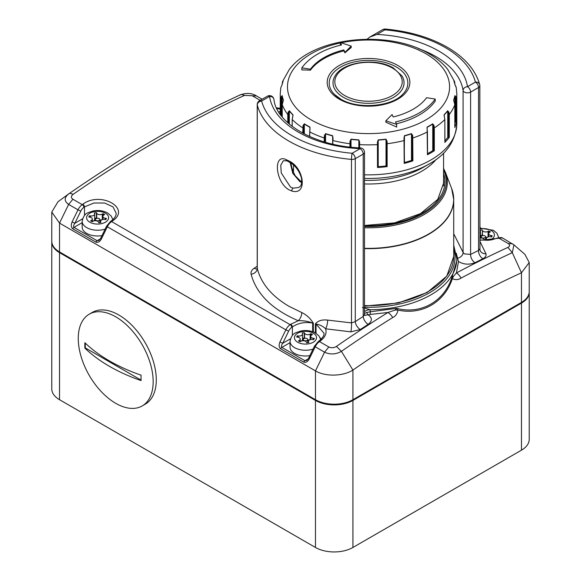 <?xml version="1.0" encoding="UTF-8"?>
<svg xmlns="http://www.w3.org/2000/svg" width="581" height="581" viewBox="0 0 581 581"><rect width="100%" height="100%" fill="white"/><g stroke="black" fill="none" stroke-linecap="round" stroke-linejoin="round"><path stroke-width="0.87" d="M481.831 237.702A2.208 1.271 0 0 0 484.234 237.978A2.208 1.271 0 0 0 485.6 236.801A2.208 1.271 0 0 0 484.953 235.901A2.208 1.271 0 0 0 482.542 235.625A2.208 1.271 0 0 0 481.184 236.801A2.208 1.271 0 0 0 481.831 237.702M488.853 233.003L488.853 230.947L490.415 231.848L489.63 232.298A3.355 1.939 0 0 0 488.65 233.671A3.355 1.939 0 0 0 489.63 235.036A3.355 1.939 0 0 0 491.134 235.537L492.201 235.704L491.635 236.939L490.567 236.772A3.355 1.939 0 0 0 486.341 238.646A3.355 1.939 0 0 0 486.457 239.147L486.74 239.757L484.612 240.091L484.322 239.474A3.355 1.939 0 0 0 479.841 238.174M480.436 235.588L482.172 235.32L482.455 230.526A3.355 1.939 0 0 0 483.327 231.398A3.355 1.939 0 0 0 488.069 231.398L488.853 230.947M479.841 232.465A3.355 1.939 0 0 0 480.436 231.361A3.355 1.939 0 0 0 480.327 230.86L480.037 230.243L482.172 229.916M485.6 237.368A3.355 1.939 0 0 0 488.069 236.801L488.069 231.398M488.65 236.467L488.069 236.801M479.841 237.869A3.355 1.939 0 0 0 480.436 236.765L480.436 231.361M482.172 235.32L482.339 235.683M280.253 111.356L280.202 111.385A3.355 1.939 180 0 1 278.611 111.893M99.169 218.601A2.208 1.271 0 0 0 96.766 218.325A2.208 1.271 0 0 0 95.4 219.502A2.208 1.271 0 0 0 96.047 220.402A2.208 1.271 0 0 0 98.458 220.678A2.208 1.271 0 0 0 99.816 219.502A2.208 1.271 0 0 0 99.169 218.601M91.37 220.402A3.355 1.939 0 0 0 92.35 219.037A3.355 1.939 0 0 0 91.37 217.664A3.355 1.939 0 0 0 89.866 217.163L88.799 216.996L89.365 215.769L90.433 215.929A3.355 1.939 0 0 0 94.659 214.062A3.355 1.939 0 0 0 94.543 213.561L94.26 212.944L96.388 212.617L96.678 213.227A3.355 1.939 0 0 0 102.292 214.099L103.069 213.648L104.631 214.549L103.854 214.999A3.355 1.939 0 0 0 102.866 216.372A3.355 1.939 0 0 0 105.357 218.238L106.425 218.405L105.851 219.64L104.783 219.473A3.355 1.939 0 0 0 100.564 221.346A3.355 1.939 0 0 0 100.673 221.848L100.963 222.458L98.828 222.792L98.545 222.174A3.355 1.939 0 0 0 97.673 221.303A3.355 1.939 0 0 0 92.931 221.303L92.147 221.753L90.585 220.853L91.37 220.402L91.37 221.303M105.168 229.088A15.447 8.918 180 0 1 86.685 227.614A15.447 8.918 180 0 1 82.161 221.303L82.161 227.069A15.447 8.918 0 0 0 86.685 233.38A15.447 8.918 0 0 0 101.987 235.625M89.365 217.083L89.365 215.769M92.35 221.31A3.355 1.939 0 0 0 94.659 219.465L94.659 214.062M96.388 212.617L96.388 218.02L94.659 218.289M96.388 218.02L96.562 218.383M99.816 220.068A3.355 1.939 0 0 0 102.292 219.502L102.292 214.099M102.866 219.168L102.292 219.502M103.069 215.704L103.069 213.648M303.921 340.415A2.208 1.271 180 0 1 303.275 339.515A2.208 1.271 180 0 1 304.64 338.338A2.208 1.271 180 0 1 307.044 338.614A2.208 1.271 180 0 1 307.69 339.515A2.208 1.271 180 0 1 306.325 340.691A2.208 1.271 180 0 1 303.921 340.415M305.548 341.316A3.355 1.939 180 0 1 306.412 342.187L306.703 342.805L308.831 342.47L308.547 341.86A3.355 1.939 180 0 1 308.431 341.359A3.355 1.939 180 0 1 312.658 339.486L313.725 339.653L314.292 338.418L313.232 338.251A3.355 1.939 180 0 1 310.741 336.384A3.355 1.939 180 0 1 311.721 335.012L312.505 334.562L310.944 333.661L310.167 334.111A3.355 1.939 180 0 1 304.546 333.24L304.262 332.63L302.135 332.957L302.418 333.574A3.355 1.939 180 0 1 302.534 334.075A3.355 1.939 180 0 1 298.307 335.949L297.24 335.782L296.666 337.009L297.733 337.176A3.355 1.939 180 0 1 299.237 337.677A3.355 1.939 180 0 1 300.224 339.05A3.355 1.939 180 0 1 299.237 340.415L298.46 340.865L300.021 341.773L300.798 341.316A3.355 1.939 180 0 1 305.548 341.316M309.855 355.637A15.447 8.918 180 0 1 294.56 353.393A15.447 8.918 180 0 1 290.035 347.089L290.035 341.323A15.447 8.918 0 0 0 294.56 347.627A15.447 8.918 0 0 0 313.043 349.101M310.944 335.716L310.944 333.661M310.741 339.181L310.167 339.515A3.355 1.939 180 0 1 307.69 340.081M302.534 338.302L304.262 338.033L304.262 332.63M304.262 338.033L304.429 338.396M302.534 334.075L302.534 339.478A3.355 1.939 180 0 1 300.224 341.323M297.24 337.103L297.24 335.782M386.735 166.544L386.547 141.205L387.069 141.292L387.142 143.725L387.142 166.609L386.735 166.544M412.365 160.814L412.103 135.576L412.706 135.562L412.895 160.85L412.365 160.814M340.386 42.929A81.057 46.8 0 0 0 311.213 119.904A81.057 46.8 0 0 0 425.844 119.904A81.057 46.8 0 0 0 425.844 53.721A81.057 46.8 0 0 0 341.156 42.762M302.752 133.136L303.05 125.532L304.364 123.833A86.889 50.162 0 0 0 307.095 125.489A86.889 50.162 0 0 0 309.949 127.057L309.651 136.528M324.162 141.866L324.358 135.562L325.607 133.63A86.889 50.162 0 0 0 332.644 135.7L332.862 144.153M349.922 147.044L349.987 141.292L351.047 139.149A86.889 50.162 0 0 0 358.855 139.868L359.624 142.178L359.559 147.85M377.89 144.393L377.897 167.241L377.497 167.495L377.432 142.178L378.209 139.868A86.889 50.162 0 0 0 386.009 139.149L387.069 141.292M404.412 140.406L404.202 163.414L404.013 138.118L404.42 135.7A86.889 50.162 0 0 0 411.457 133.63L412.706 135.562M427.427 154.393L427.115 127.057A86.889 50.162 0 0 0 432.7 123.833L434.014 125.532L434.312 127.893L434.312 150.777L433.666 150.791L433.39 125.663L434.014 125.532M444.85 142.142L444.85 119.519L444.073 114.798A86.889 50.162 0 0 0 447.66 110.731L448.91 112.198L449.287 114.493L449.287 137.377L448.677 137.508L448.329 112.431L448.91 112.198M454.829 127.421L454.829 104.645L453.638 100.106A86.889 50.162 0 0 0 454.879 95.604L455.94 96.853L456.354 99.082L456.354 121.966L455.845 122.192L455.453 97.187L455.94 96.853M364.505 174.808A88.283 50.968 0 0 0 456.811 123.891L456.811 93.904L456.267 87.709L454.879 84.427A86.889 50.162 0 0 0 453.638 79.924L447.66 69.299A86.889 50.162 0 0 0 445.997 67.294A86.889 50.162 0 0 0 444.073 65.232M454.146 81.384L454.415 81.006L454.836 83.214L454.465 81.129M454.829 127.529A88.283 50.968 0 0 0 456.354 121.966M444.85 142.403A88.283 50.968 0 0 0 449.287 137.377M427.405 154.764A88.283 50.968 0 0 0 434.312 150.777M404.202 163.414A88.283 50.968 0 0 0 412.895 160.85M377.497 167.495A88.283 50.968 0 0 0 387.142 166.609M301.844 67.854L301.844 69.923A445.729 351.541 24.9 0 1 310.443 70.148A63.118 36.443 180 0 1 343.829 50.881A445.729 94.195 81.2 0 1 344.961 52.827A443.296 180.974 -71.6 0 1 351.2 47.54L351.2 46.11L340.386 42.507L341.519 44.948A71.95 41.541 0 0 0 301.844 67.854L310.443 69.19A63.118 36.443 180 0 1 343.829 49.915L344.961 52.355L351.2 46.11M340.386 42.507L340.386 45.173A445.729 94.195 81.2 0 1 340.415 45.216M396.402 123.811A71.95 41.541 0 0 0 435.22 101.109L435.22 99.046L426.614 97.71A63.118 36.443 180 0 1 393.235 116.984L392.102 114.544L385.857 120.79L396.67 124.392L395.538 121.952A71.95 41.541 0 0 0 435.22 99.046M385.857 120.79L385.857 122.213A443.296 313.457 45 0 1 396.67 127.057L396.67 124.392M292.984 65.232A86.889 50.162 0 0 0 291.059 67.294A86.889 50.162 0 0 0 289.403 69.299L283.419 79.924A86.889 50.162 0 0 0 282.184 84.427L280.797 87.709L280.253 93.904A88.283 50.968 180 0 0 280.703 99.082L281.117 96.853L282.184 95.604A86.889 50.162 0 0 0 283.419 100.106L282.235 104.645L282.235 116.963L282.235 104.645A88.283 50.968 180 0 0 287.777 114.493L288.147 112.198L289.403 110.731A86.889 50.162 0 0 0 292.984 114.798L292.207 119.519L292.207 126.404M282.221 84.056L282.911 81.384M427.558 153.653A86.954 50.206 0 0 0 432.751 150.639L432.751 124.058L433.39 125.663L433.666 150.791M433.39 150.632L432.751 150.639M427.115 129.519L427.158 128.902M427.013 127.907L427.158 127.283A86.954 50.206 180 0 0 432.751 124.058L432.7 123.833M412.278 137.864L412.895 137.966A88.283 50.968 180 0 0 427.405 131.88L427.013 127.871M404.231 137.893L404.463 140.29L404.441 135.932L404.441 139.6M404.463 162.506A86.954 50.206 0 0 0 411.486 160.436L411.486 133.855L412.103 135.576L412.278 160.748M412.103 160.545L411.486 160.436M377.432 142.178L377.832 142.025L377.897 144.349L377.824 141.706M377.824 141.648L378.216 140.101L378.216 166.682A86.954 50.206 0 0 0 386.024 165.963L386.024 139.389L386.547 141.205L386.612 166.398M386.547 166.173L386.024 165.963M349.987 141.292L350.51 141.205L350.452 147.102M359.167 144.393L359.167 147.828L359.225 142.025L359.624 142.178M324.358 135.562L324.961 135.576L324.779 142.047M332.601 144.088L333.051 138.118M303.05 125.532L303.674 125.663L303.391 133.477M288.147 112.198L288.735 112.431L288.379 123.281M281.117 96.853L281.603 97.187L281.211 115.684M454.836 122.911A86.954 50.206 0 0 0 454.945 122.38L454.945 95.8L455.453 97.187L455.453 122.155L455.845 122.192M455.453 122.155L454.945 122.38M444.915 140.784A86.954 50.206 0 0 0 447.726 137.523L447.726 110.942L448.329 112.431L448.677 137.508M448.329 137.399L447.726 137.523M404.013 138.118L404.187 136.978M350.51 147.109L350.51 141.205L351.04 139.389L351.04 147.167M358.847 147.806L358.847 140.101L359.559 144.604A88.283 50.968 180 0 0 377.497 144.604L377.897 144.349L377.897 167.241M324.961 142.098L324.961 135.576L325.571 133.855L325.571 142.272M332.615 139.6L332.615 135.932L332.826 137.893M303.674 133.63L303.674 125.663L304.313 124.058L304.313 133.964M309.898 128.902L309.949 129.519M304.364 123.833L304.313 124.058A86.954 50.206 180 0 0 307.044 125.707A86.954 50.206 180 0 0 309.898 127.283L310.043 127.907M288.735 123.586L288.735 112.431L289.338 110.942L289.338 124.109M292.926 115.721L292.207 119.519A88.283 50.968 180 0 0 302.752 127.893L303.391 127.907M289.403 110.731L289.338 110.942A86.954 50.206 180 0 0 292.926 115.009L292.744 116.977M281.603 116.185L281.603 97.187L282.112 95.8L282.112 116.817M455.94 86.569L456.267 87.709M453.826 101.109L453.71 100.462M454.415 102.416L453.71 100.31A86.954 50.206 180 0 0 454.945 95.8L454.879 95.604M448.677 114.617L449.287 114.493A88.283 50.968 180 0 0 454.829 104.645L454.349 102.249M444.204 116.323L444.131 115.721M444.48 117.217L444.131 115.009A86.954 50.206 180 0 0 447.726 110.942L447.66 110.731M433.666 127.907L434.312 127.893A88.283 50.968 180 0 0 444.85 119.519L444.407 116.984M310.443 70.148L310.443 69.19M343.829 50.881L343.829 49.915M344.961 52.827L344.961 52.355M115.713 403.308A52.965 30.582 60 0 1 81.108 356.632A52.965 30.582 60 0 1 89.227 314.19A52.965 30.582 60 0 1 115.713 316.812A52.965 30.582 60 0 1 150.319 363.488A52.965 30.582 60 0 1 142.2 405.937A52.965 30.582 60 0 1 115.713 403.308M109.497 366.357A163.283 94.275 180 0 1 84.87 348.135A158.417 91.464 -60 0 1 84.87 342.725A163.283 94.275 0 0 0 109.497 360.946A163.283 94.275 0 0 0 141.052 375.166A158.417 91.464 120 0 0 141.052 380.57A163.283 94.275 180 0 1 109.497 366.357M89.227 314.19L92.35 312.389A52.965 30.582 60 0 1 118.836 315.011A52.965 30.582 60 0 1 153.435 361.687A52.965 30.582 60 0 1 145.315 404.129L142.2 405.937M141.045 380.097L85.284 347.896L84.87 348.135M85.284 347.896L85.284 343.117M59.531 399.706L315.468 547.469L315.468 400.425L59.531 252.662L59.531 399.706A26.486 15.288 180 0 1 51.774 388.892L51.774 241.849A26.486 15.288 180 0 0 59.531 252.662A0.886 0.508 120 0 1 59.712 252.045M352.921 547.469L521.469 450.166L521.469 303.115L352.921 400.425L352.921 547.469A26.486 15.288 180 0 1 315.468 547.469M521.288 302.505A0.886 0.508 60 0 1 521.469 303.115A26.486 15.288 180 0 0 529.226 292.308L529.226 439.352A26.486 15.288 180 0 1 521.469 450.166M288.031 160.69A2.208 1.576 -71.4 0 1 286.963 160.821L283.274 160.784L280.754 165.244L281.262 172.956L290.5 187.067L293.078 188.15L298.75 187.532M288.939 189.769C275.176 182.006 273.121 153.261 286.055 159.601L288.939 160.937C304.233 167.778 307.785 195.717 291.931 191.047L288.939 189.769M301.692 182.507L299.861 181.657L292.78 173.327L290.086 162.368M367.134 39.21L369.785 37.082L376.975 34.424A99.315 57.337 180 0 1 438.757 51.012A99.315 57.337 180 0 1 467.487 86.685L475.425 82.103A4.416 3.566 -14.9 0 1 479.695 84.572A4.416 4.416 0 0 1 479.841 85.705A4.416 2.549 0 0 1 478.548 87.506L470.61 92.088L470.61 254.413A1212.758 700.192 -60 0 1 478.548 250.447L479.79 248.813M453.717 233.751L463.086 252.423L463.086 90.505A4.416 3.588 -8.4 0 1 467.487 86.685A4.416 2.549 -120 0 1 470.61 92.088A4.416 2.549 0 0 1 464.364 92.088A4.416 2.549 0 0 1 463.086 90.505A94.899 54.788 0 0 0 435.634 56.422A94.899 54.788 0 0 0 418.393 48.543M479.841 241.18L485.963 253.839C486.442 255.785 485.418 257.419 482.891 258.741A6.623 4.089 63.7 0 1 478.548 250.447L478.548 87.506A4.416 2.549 -120 0 0 475.425 82.103A108.146 62.436 0 0 0 445.002 47.41A108.146 62.436 0 0 0 384.912 29.842A4.416 0.545 -84.9 0 1 385.297 29.05A4.416 4.416 0 0 0 382.705 29.624A4.416 2.549 -120 0 1 384.912 29.842L376.975 34.424M458.496 261.53L457.537 258.167A6.623 5.519 171.2 0 0 463.086 252.423L464.364 253.89L470.61 254.413A6.623 4.052 63.2 0 0 474.997 262.685C469.179 264.958 463.682 264.573 458.496 261.53L456.426 272.939A1206.134 696.365 -60 0 1 507.925 247.404C510.096 246.242 510.162 244.935 508.114 243.483L498.752 238.072A1206.134 696.365 120 0 0 498.222 238.319L479.877 240.287M257.477 268.582L256.984 268.996L257.274 268.502C261.181 283.543 271.741 296.136 288.939 306.289L301.764 312.549C306.565 314.858 310.421 318.424 313.348 323.254A6.623 3.82 0 0 0 312.672 323.058C305.076 321.721 298.307 322.992 292.374 326.878A2.208 1.133 -124.9 0 0 290.653 324.278L298.293 320.741C272.271 309.593 256.533 294.095 251.094 274.254C250.614 272.01 251.638 270.012 254.166 268.255A6.623 3.537 -123.4 0 0 257.092 268.778M362.464 307.429L370.22 309.746L370.22 311.786L396.641 308.366C421.123 314.851 444.872 301.212 452.214 276.28L453.347 276.433L456.426 272.939A8.831 5.294 -118 0 1 461.016 278.117C458.344 279.933 455.46 280.107 452.359 278.64C444.574 302.36 421.828 315.439 397.934 310.065C397.404 313.638 395.654 316.144 392.676 317.567A8.831 4.888 -122 0 0 387.919 312.491L367.896 314.706C372.414 317.713 372.515 320.93 368.187 324.351A6.623 3.573 57 0 1 363.212 316.42L364.505 314.241L364.505 152.295A4.416 4.416 0 0 0 360.307 147.886L360.089 148.692A99.315 57.337 180 0 1 269.577 96.431L261.632 101.014A4.416 3.566 165.1 0 0 257.274 105.008L257.274 268.502A6.623 5.156 -14 0 1 251.094 274.254M257.223 113.774L257.303 103.752M260.201 100.353L252.176 95.72L244.485 95.407A1206.134 696.365 120 0 0 73.075 194.374C70.904 196.087 70.838 197.707 72.886 199.225L82.248 204.635A1206.134 696.365 -60 0 1 82.778 204.265C100.738 190.648 132.032 208.659 112.118 221.201A1206.134 696.365 120 0 0 111.588 221.572L290.122 324.648A1206.134 696.365 -60 0 1 290.653 324.278M453.347 276.433A8.831 2.723 -50 0 1 452.359 278.64L452.214 276.28L456.811 260.884L456.811 258.785A88.283 50.968 180 0 1 370.22 309.746A6.623 3.82 0 0 0 364.505 311.772M457.537 258.167L456.303 253.229M368.187 324.351A1206.134 696.365 120 0 0 360.285 329.521L350.851 331.845L325.614 328.802C326.98 333.327 325.099 337.467 319.986 341.221A1206.134 696.365 120 0 0 319.463 341.584L328.824 346.995C331.41 348.142 333.944 347.946 336.421 346.414A1206.134 696.365 -60 0 1 387.919 312.491L394.986 310.123L396.641 308.366L397.934 310.065A8.831 1.801 174.1 0 0 394.986 310.123M320.146 337.815L321.206 339.166M392.676 317.567A1203.157 694.644 120 0 0 341.403 351.352C335.825 354.49 330.211 354.766 324.561 352.18L315.2 346.777A8.831 5.098 120 0 1 319.463 341.584A2.208 1.133 -125 0 0 318.359 341.475L318.889 341.105C322.637 337.968 324.343 335.353 324.016 333.262L316.042 324.038L316.042 333.298L315.396 332.652L315.81 333.436M312.672 331.707L312.672 323.058C308.119 321.264 303.326 320.494 298.293 320.741A6.623 3.261 -67.7 0 0 301.764 312.549M327.604 320.102A6.623 2.106 -79 0 1 325.614 328.802C323.167 326.34 319.971 324.757 316.042 324.038A6.623 3.82 180 0 0 315.396 323.813C318.112 320.668 322.179 319.434 327.604 320.102L351.483 322.891L355.267 321.62A1212.758 700.192 -60 0 1 363.212 316.42L363.212 154.096L355.267 158.678L355.267 321.62A6.623 3.537 56.6 0 0 360.285 329.521M318.889 341.105A2.208 1.133 55.1 0 1 319.986 341.221M498.222 238.319A2.208 1.402 -114.5 0 0 497.147 238.195L491.613 239.851L487.989 240.294L479.841 239.946M336.421 346.414L341.403 351.352L352.921 370.082C342.935 376.452 325.207 376.793 315.468 370.874L59.531 223.111L51.774 212.058L58.006 201.723L68.304 194.192M497.43 238.116A2.208 1.402 65.5 0 1 497.67 237.956L502.507 237.978L513.931 244.848L512.297 252.684L521.469 272.772A1186.62 685.101 120 0 0 352.921 370.082L352.921 399.706L521.469 302.396A26.486 15.288 0 0 0 529.226 291.582L529.226 262.518L521.469 272.772L521.469 302.396M513.931 244.848L524.875 254.34L529.226 262.518M51.774 212.058L51.774 241.13A26.486 15.288 0 0 0 59.531 251.943L315.468 399.706A26.486 15.288 0 0 0 352.921 399.706M112.118 221.201A2.208 1.133 55.1 0 0 111.015 221.092C114.537 218.471 116.251 215.849 116.149 213.249L113.019 206.88L104.674 203.023L93.955 203.001L84.499 206.865A1203.926 695.094 120 0 0 83.976 207.235A6.623 3.82 120 0 0 80.781 211.128L74.876 223.257L72.088 221.957L77.985 209.828L68.623 204.418C64.041 201.12 64.07 197.613 68.703 193.909C69.335 193.132 70.795 193.284 73.075 194.374M364.839 315.461L367.896 314.706A1.765 0.69 68.2 0 1 366.916 312.433L370.22 311.786L370.315 314.205M262.162 99.22L255.93 95.618C251.544 92.967 246.271 92.742 240.113 94.943L240.164 94.921C182.979 121.291 125.845 154.277 68.761 193.872M239.597 95.248C240.447 94.325 242.081 94.376 244.485 95.407M461.016 278.117A1203.157 694.644 120 0 1 512.297 252.684L507.925 247.404M257.223 109.01L257.223 111.857M480 227.091L479.841 226.917A2.208 1.787 132 0 1 480.334 228.021M84.499 215.457L84.499 206.865A2.208 1.133 -124.9 0 0 82.778 204.265M101.421 238.9L100.666 238.333L106.57 226.198L107.325 226.764L101.421 238.9C99.758 241.805 97.898 242.873 95.865 242.11L72.77 228.776A2.208 1.271 -60 0 1 73.998 227.367L97.092 240.708L98.908 240.403L100.666 238.333M82.546 218.834L74.876 223.257C73.504 225.254 73.213 226.626 73.998 227.367L82.161 222.654M309.295 358.913L308.54 358.346L314.444 346.211L315.2 346.777L309.295 358.913C307.625 361.818 305.773 362.893 303.732 362.123L280.638 348.789A2.208 1.271 -60 0 1 281.865 347.387L304.967 360.721L306.783 360.416L308.54 358.346M292.374 335.469L292.374 326.878A1203.926 695.094 120 0 0 291.844 327.248A6.623 3.82 120 0 0 288.648 331.141L282.744 343.277L279.955 341.969C278.684 345.107 278.909 347.38 280.638 348.789M290.42 338.846L282.744 343.277C281.378 345.267 281.081 346.639 281.865 347.387L290.035 342.674M485.963 253.839A6.623 5.519 -15.9 0 1 479.964 250.048L479.841 85.705M267.369 96.214A4.416 4.416 0 0 1 273.941 99.395L273.941 99.395A4.416 3.588 171.6 0 0 269.577 96.431A4.416 2.549 60 0 0 267.369 96.214L259.424 100.796A4.416 4.416 0 0 0 257.223 104.624A4.416 2.549 -0 0 0 257.274 105.008A112.561 64.985 180 0 0 288.939 141.11A112.561 64.985 180 0 0 351.483 159.397A4.416 2.549 0 0 0 355.267 158.678A4.416 2.549 60 0 0 352.151 153.275A4.416 0.545 95.1 0 0 351.483 159.397L351.483 322.891A6.623 0.995 -87.2 0 1 350.851 331.845M366.916 312.433L364.505 313.428M482.455 235.646L482.455 230.526M490.008 240.098A11.032 6.369 0 0 0 491.192 230.497A11.032 6.369 0 0 0 479.841 228.972M491.134 236.859L491.134 235.537M486.457 239.8L486.457 239.147M276.846 108.662A11.032 6.369 180 0 1 280.253 109.228M280.202 114.304L280.202 111.385M105.415 213.198A11.032 6.369 0 0 0 89.808 213.198A11.032 6.369 0 0 0 89.808 222.203A11.032 6.369 0 0 0 105.415 222.203A11.032 6.369 0 0 0 105.415 213.198M90.433 217.287L90.433 215.929M96.678 218.347L96.678 213.227M105.357 219.56L105.357 218.238M100.673 222.501L100.673 221.848M299.237 341.316L299.237 340.415M297.675 342.224A11.032 6.369 180 0 1 297.675 333.211A11.032 6.369 180 0 1 313.282 333.211A11.032 6.369 180 0 1 313.282 342.224A11.032 6.369 180 0 1 297.675 342.224M308.547 342.521L308.547 341.86M313.232 339.573L313.232 338.251M310.167 339.515L310.167 334.111M304.546 338.36L304.546 333.24M298.307 337.3L298.307 335.949M282.598 81.129L282.366 83.403M282.235 84.005L282.235 83.265M280.703 115.009L280.703 99.082L281.211 99.307M287.777 122.744L287.777 114.493L288.379 114.617M309.637 131.509L309.651 131.88A88.283 50.968 180 0 0 324.162 137.966L324.779 137.864M332.877 136.971L332.862 140.522A88.283 50.968 180 0 0 349.922 143.725L350.452 143.514M332.644 144.103L332.644 140.406M386.612 143.514L387.142 143.725A88.283 50.968 180 0 0 404.202 140.522L404.463 163.174M401.987 75.922A35.528 20.509 180 0 1 387.52 100.143A35.528 20.509 180 0 1 343.407 97.317A35.528 20.509 180 0 1 335.07 75.922C342.993 61.593 376.285 57.432 393.344 67.984L401.987 75.922M344.7 95.545A33.698 19.456 0 0 0 392.357 95.545A33.698 19.456 0 0 0 392.357 68.028A33.698 19.456 0 0 0 344.7 68.028A33.698 19.456 0 0 0 344.7 95.545M334.395 94.347L340.546 98.988C357.38 109.613 391.565 106.839 402.669 94.347A39.326 22.703 0 0 0 396.336 67.018A39.326 22.703 0 0 0 344.656 65.036A39.326 22.703 0 0 0 334.395 94.347A39.326 22.703 0 0 0 340.35 98.908M397.76 65.442A41.338 23.865 180 0 1 397.76 99.191A41.338 23.865 180 0 1 339.304 99.191A41.338 23.865 180 0 1 339.304 65.442A41.338 23.865 180 0 1 397.76 65.442M456.811 93.904A88.283 50.968 180 0 1 456.354 99.082L455.845 99.307M456.811 123.891C455.46 141.263 446.23 154.626 429.127 163.973A85.697 49.472 180 0 1 364.505 178.411M454.829 83.265L454.829 84.005M364.505 180.335A77.622 44.817 0 0 0 423.418 167.27L429.127 163.973M436.258 159.332A75.036 43.321 180 0 1 364.505 183.937M427.558 154.575L427.427 131.509M411.457 133.63L411.486 133.855A86.954 50.206 180 0 1 404.441 135.932L404.42 135.7M386.009 139.149L386.024 139.389A86.954 50.206 180 0 1 378.216 140.101L378.209 139.868M358.855 139.868L358.847 140.101A86.954 50.206 180 0 1 351.04 139.389L351.047 139.149M332.644 135.7L332.615 135.932A86.954 50.206 180 0 1 325.571 133.855L325.607 133.63M283.419 100.106L283.354 100.31A86.954 50.206 180 0 1 282.112 95.8L282.184 95.604M282.134 84.506A86.954 50.206 180 0 1 283.354 80.113L282.184 84.427M453.703 80.084L453.71 80.113A86.954 50.206 180 0 1 454.945 84.615L453.638 79.924M292.214 119.258L292.149 126.36M282.235 104.536L283.361 100.382M282.112 84.615L280.797 87.709M447.66 69.299L445.997 67.294C441.451 62.174 435.83 57.679 429.127 53.822C389.909 29.987 316.703 36.269 291.059 67.294L289.403 69.299M447.668 69.306L448.089 69.829L447.668 69.306M454.691 83.403L454.836 84.056M454.879 84.427L455.932 86.54M444.915 142.272L444.85 119.258M443.572 173.465A76.365 44.091 180 0 1 364.505 225.689M364.505 226.488A77.752 44.89 0 0 0 443.572 169.899M443.572 168.381L445.474 172.463A78.805 45.5 180 0 1 364.505 227.737M364.505 248.312A85.146 49.16 0 0 0 451.662 188.585L453.717 199.479A85.189 49.182 180 0 1 364.505 248.61M453.216 194.148A85.189 49.182 180 0 1 453.717 199.479L453.717 256.446L446.774 276.135L427.209 292.483L398.239 302.991L364.505 306.042M364.505 305.577A85.189 49.182 0 0 0 453.717 256.446M293.492 169.899A77.752 44.89 0 0 0 292.889 171.272M352.74 399.808A0.886 0.508 60 0 1 352.921 400.425A26.486 15.288 180 0 1 315.468 400.425A0.886 0.508 120 0 1 315.65 399.808M298.721 187.54C299.382 186.334 302.418 187.235 301.437 178.018C299.68 171.845 296.325 166.921 291.379 163.254L286.963 160.821A2.208 1.576 -71.4 0 1 286.055 159.601M293.078 188.15A2.208 1.489 105.2 0 0 291.931 191.047M299.89 181.679A2.208 1.278 -60.2 0 1 300.994 181.562L301.75 181.962M364.505 307.24A86.518 49.951 0 0 0 453.717 248.639M254.166 268.255A1206.134 696.365 -60 0 1 257.223 266.243M482.891 258.741A1206.134 696.365 120 0 0 474.997 262.685M502.507 237.978A8.831 5.098 120 0 0 498.752 238.072A2.208 1.402 65.5 0 0 497.67 237.956L497.147 238.195M512.377 243.751L508.114 243.483M279.955 341.969L285.859 329.841L107.325 226.764A8.831 5.098 120 0 1 111.588 221.572A2.208 1.133 -125 0 0 110.492 221.463L106.57 226.198M72.088 221.957C70.809 225.094 71.042 227.367 72.77 228.776M72.886 199.225L68.623 204.418L59.531 223.111L59.531 251.943M328.824 346.995L324.561 352.18L315.468 370.874L315.468 399.706M288.648 331.141L285.859 329.841A8.831 5.098 -60 0 1 290.122 324.648A2.208 1.133 -125 0 1 291.844 327.248M80.781 211.128L77.985 209.828A8.831 5.098 -60 0 1 82.248 204.635A2.208 1.133 -125 0 1 83.976 207.235M256.439 95.988L252.176 95.72M95.865 242.11A2.208 1.271 -60 0 1 97.092 240.708L100.426 238.784M303.732 362.123A2.208 1.271 -60 0 1 304.967 360.721L308.3 358.797M259.424 100.796A4.416 2.549 -120 0 1 261.632 101.014A108.146 62.436 0 0 0 352.151 153.275L360.089 148.692A4.416 2.549 -120 0 1 363.212 154.096A4.416 2.549 0 0 0 364.505 152.295M313.348 323.254L313.348 331.962M313.834 332.165A112.561 64.985 0 0 0 315.396 332.652L315.396 323.813M485.6 236.801L485.6 239.938M488.65 236.801L488.65 233.671M498.774 237.556L496.937 233.279L493.4 230.279L479.841 228.093M486.341 239.822L486.341 238.646M481.184 236.801L481.184 238.036M280.253 108.298L276.454 107.826M95.4 219.502L95.4 220.736M92.35 221.637L92.35 219.037M82.161 221.303C84.26 212.094 88.145 213.038 92.713 211.048C98.167 209.952 103.135 210.591 107.623 212.98L111.16 215.979L112.874 219.596M102.866 219.502L102.866 216.372M100.564 222.523L100.564 221.346M99.816 219.502L99.816 222.639M303.275 339.515L303.275 340.749M300.224 341.65L300.224 339.05M290.035 341.323C292.127 332.107 296.019 333.051 300.588 331.061C306.042 329.964 311.009 330.604 315.49 332.993L319.027 335.992L320.748 339.609M308.431 342.536L308.431 341.359M310.741 339.515L310.741 336.384M307.69 339.515L307.69 342.652M309.506 136.462L310.043 127.871M443.572 185.876L443.572 153.086M293.492 172.644L293.492 165.019M280.253 114.377L280.253 93.904M454.836 127.479L454.836 104.595M443.572 179.246L443.797 182.565L437.791 199.334L420.506 213.612L394.652 222.864L364.505 225.486M445.474 172.463L451.662 188.585M293.492 168.381L292.512 170.298M51.782 241.485L51.774 241.849M529.226 292.308L529.218 291.938M479.695 84.572C475.44 69.756 464.611 57.294 447.203 47.192C429.78 37.3 409.147 31.258 385.297 29.05M456.811 258.785L453.717 245.167M111.015 221.092L110.492 221.463M318.359 341.475L314.444 346.211M370.003 36.959L382.705 29.624M257.223 268.044L257.223 104.624M273.941 99.395C276.106 123.07 314.735 146.318 360.307 147.886M364.672 315.374L364.505 314.241M290.798 162.84L292.461 170.168L295.192 175.716L300.994 181.562"/></g></svg>
